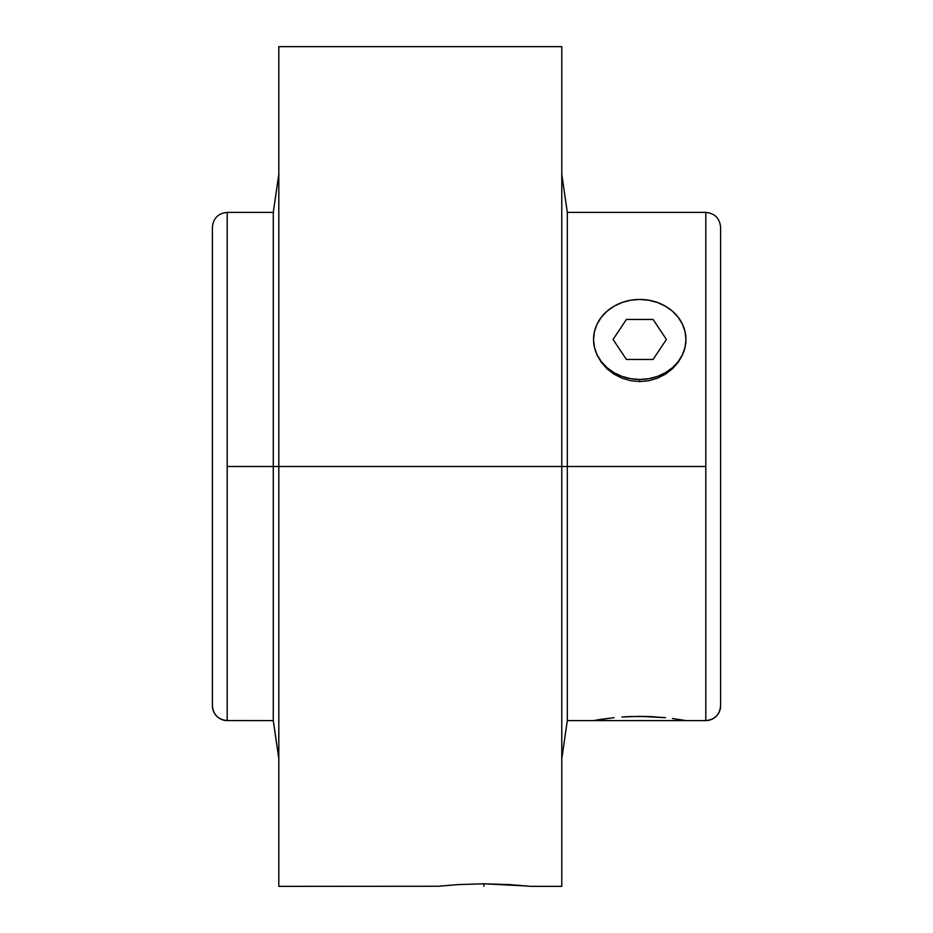 <?xml version="1.0" encoding="UTF-8"?>
<svg xmlns="http://www.w3.org/2000/svg" width="933" height="933" viewBox="0 0 933 933"><rect width="100%" height="100%" fill="white"/><g stroke="black" fill="none" stroke-linecap="round" stroke-linejoin="round"><path stroke-width="1.4" d="M278.815 758.681L273.276 720.591L273.276 212.409L273.276 466.5L278.815 466.5L278.815 886.35L278.815 46.65L278.815 466.5L561.783 466.5L561.783 886.35L561.783 466.5L567.322 466.5L567.322 720.591L567.322 466.5L705.803 466.5L705.803 720.579A14.788 14.788 0 0 0 720.591 705.791A14.788 14.788 180 0 1 705.803 720.579L705.803 466.5L227.197 466.5L227.197 212.409L227.197 720.579A14.788 14.788 180 0 1 212.409 705.803L212.409 227.197L212.409 705.803A14.788 14.788 0 0 0 227.197 720.579L273.276 720.591L273.276 466.5L227.197 466.5L227.197 720.579C218.229 719.693 213.307 714.771 212.409 705.803L212.409 705.803M720.591 705.791L720.591 227.197L720.591 705.791C719.693 714.771 714.771 719.693 705.803 720.591L593.54 720.591L614.042 717.675M631.734 716.486L630.836 716.509M648.832 716.521L643.292 716.381M653.905 716.754L651.362 716.626M651.234 716.614L650.476 716.591M622.031 716.987L639.781 716.357L665.404 717.675M672.401 718.48L685.942 720.591L672.413 718.48M593.61 341.478L594.438 347.356L597.073 355.111L601.342 362.342L607.091 368.815L614.066 374.18L622.054 378.215L630.731 380.734L639.746 381.585L639.746 379.463A46.195 40.014 180 0 1 593.54 339.46L593.551 339.589M526.504 885.977L483.854 883.796L458.173 884.589L438.51 886.257L458.173 884.589L483.854 883.796L509.511 884.589L529.128 886.257M450.312 885.149L449.531 885.207M483.959 883.796L483.819 886.35M520.847 885.44L518.421 885.23M526.2 885.942L524.206 885.755M278.815 886.35L438.522 886.257M561.783 466.5L561.783 46.65L561.783 466.5M593.551 339.309L593.54 339.46A46.195 40.014 180 0 1 639.746 299.446A46.195 40.014 180 0 1 685.942 339.46L685.055 331.647L682.42 324.148L678.151 317.232L672.413 311.167L665.416 306.187L657.427 302.49L648.762 300.216L639.746 299.446L630.731 300.216L622.066 302.49L614.077 306.187L607.08 311.167L601.33 317.232L597.062 324.148L594.438 331.647L593.54 339.46L594.438 347.263L597.062 354.762L601.33 361.677L607.08 367.742L614.077 372.722L622.066 376.419L630.731 378.693L639.746 379.463L648.762 378.693L657.427 376.419L665.416 372.722L672.413 367.742L678.151 361.677L682.42 354.762L685.055 347.263L685.942 339.46A46.195 40.014 180 0 1 639.746 379.463L639.746 381.585L648.785 380.722L657.427 378.215L665.416 374.18L672.401 368.803L678.128 362.366L682.408 355.111L685.044 347.403L685.883 341.478M629.577 716.567L622.078 716.976M601.33 719.296L593.54 720.591L685.942 720.591M614.089 717.675L601.365 719.285M665.439 717.675L648.785 716.521L630.731 716.521M567.322 466.5L567.322 212.409L567.322 466.5M685.942 339.589L685.044 347.403L682.408 355.111L678.128 362.366L672.401 368.803L665.416 374.18L657.427 378.215L648.785 380.722L639.746 381.585L630.731 380.734L622.054 378.215L614.066 374.18L607.091 368.815L601.342 362.342L597.073 355.111L594.438 347.356L593.54 339.379M561.783 174.319L567.322 212.409L705.803 212.409L705.803 466.5L705.803 212.421C714.771 213.307 719.693 218.229 720.591 227.197L720.591 227.209M653.077 319.448L626.405 319.448L613.074 339.46L626.405 359.462L653.077 359.462L666.419 339.46L653.077 319.448M278.815 174.319L273.276 212.409L227.197 212.409C218.229 213.307 213.307 218.229 212.409 227.197M561.783 758.681L567.322 720.591L593.54 720.591M561.783 886.35L530.026 886.35M278.815 46.65L561.783 46.65"/></g></svg>
